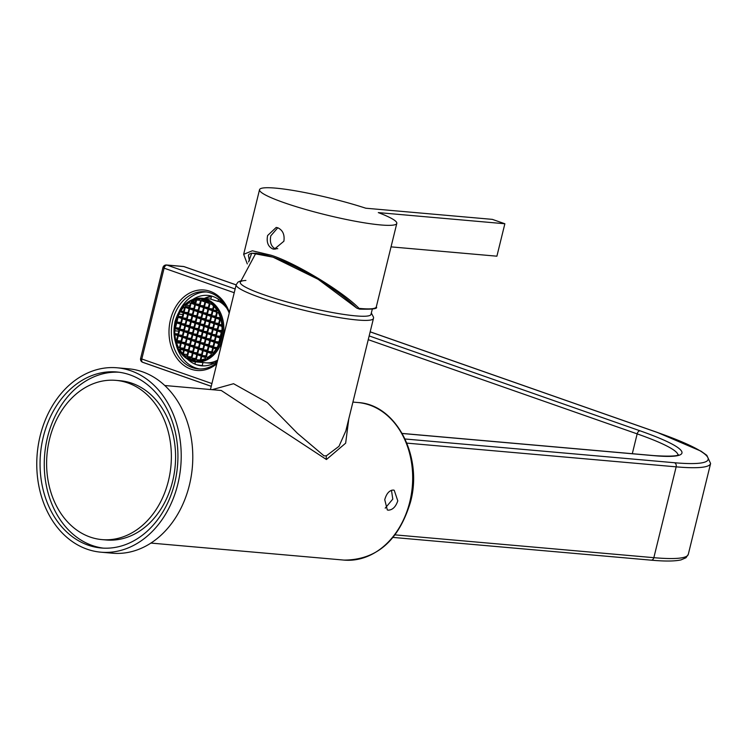 <?xml version="1.0" encoding="UTF-8"?>
<svg xmlns="http://www.w3.org/2000/svg" width="748" height="748" viewBox="0 0 748 748"><rect width="100%" height="100%" fill="white"/><g stroke="black" fill="none" stroke-linecap="round" stroke-linejoin="round"><path stroke-width="1.12" d="M277.05 258.668A55.53 6.769 -166.2 0 1 274.778 257.817M274.114 248.289A55.53 6.769 -166.2 0 1 277.76 248.691M372.289 309.214L370.971 314.459A67.311 8.209 -166.2 0 1 272.207 297.526A67.311 8.209 -166.2 0 1 240.239 282.342L255.91 253.123M267.616 235.527C266.344 242.09 268.018 246.541 272.627 248.878L274.282 249.234L283.885 241.23C284.801 234.648 282.781 230.169 277.807 227.785L276.199 227.439L267.616 235.527M277.779 227.775L270.813 235.807C269.532 242.371 271.187 246.812 275.788 249.149M248.56 261.968L251.721 253.133L273.048 257.172L318.115 279.284L356.796 308.12L359.564 309.083L359.068 308.382A70.677 8.621 13.8 0 0 376.291 306.932C378.123 308.756 372.541 309.476 359.526 309.111L357.002 308.213M359.564 309.083L356.927 308.195M247.308 263.932L243.661 254.32L252.347 250.786L271.066 255.227C295.133 262.688 342.883 291.533 359.068 308.382M504.863 223.755L492.343 219.37L365.781 208.215A70.677 8.621 13.8 0 0 296.423 191.002A70.677 8.621 13.8 0 0 259.537 189.683A70.677 8.621 13.8 0 0 283.988 202.652A70.677 8.621 13.8 0 0 356.226 221.417A70.677 8.621 13.8 0 0 396.805 223.4A70.677 8.621 13.8 0 0 378.301 212.6L504.863 223.755L496.896 256.19L391.045 246.868M356.609 307.998C340.564 291.72 301.509 267.045 273.114 257.228C245.148 248.598 248.626 256.854 248.495 255.807L249.393 260.762M204.802 298.517A34.829 27.115 95 0 1 211.413 296.675M219.145 301.481A31.977 24.89 95 0 1 226.738 308.129A31.977 24.89 -85 0 0 219.145 301.481M214.48 363.023A31.977 24.89 95 0 1 209.907 363.154L205.7 362.789A31.977 24.89 -85 0 0 217.677 360.078A31.977 24.89 95 0 1 205.7 362.789L196.126 361.939A31.977 24.89 95 0 1 175.126 321.883M206.532 291.963A38.7 30.135 -85 0 0 179.183 311.439M228.71 311.851A35.334 27.508 -85 0 0 213.087 296.545A35.334 27.508 -85 0 0 207.822 295.404A35.334 27.508 -85 0 0 192.797 299.499M211.516 296.245A35.334 27.508 -85 0 0 204.269 298.471M187.533 359.143A35.334 27.508 -85 0 0 196.359 364.669L194.938 363.743L195.396 361.864M203.718 365.884L196.359 364.669A35.334 27.508 -85 0 0 201.623 365.809A35.334 27.508 -85 0 0 217.406 361.181M176.219 345.006A38.7 30.135 -85 0 0 199.753 368.97M221.52 301.696L217.986 301.379L210.796 299.181L211.562 296.068M221.81 332.982A30.294 23.581 95 0 1 221.034 337.535L221.81 332.982M221.978 326.418A30.294 23.581 95 0 1 222.044 329.27L221.492 331.532L217.733 330.214L218.93 325.343L221.978 326.418M221.006 319.91A30.294 23.581 95 0 1 221.913 325.511L219.127 324.539L220.323 319.667L221.006 319.91M220.623 318.461A30.294 23.581 95 0 1 220.763 318.938L220.623 318.461M218.425 312.842A30.294 23.581 95 0 1 220.249 317.236L219.903 318.639L216.144 317.32L217.341 312.458L218.425 312.842M214.05 306.502A30.294 23.581 95 0 1 217.135 310.542L216.911 311.43L213.161 310.111L214.05 306.502M211.712 304.324A30.294 23.581 95 0 1 213.507 305.941L212.535 309.896L208.776 308.578L209.973 303.716L211.712 304.324M205.896 300.967A30.294 23.581 95 0 1 209.225 302.566L205.896 300.967M201.736 299.948A30.294 23.581 95 0 1 205.27 300.743L201.736 299.948M200.399 300.359L196.612 300.023A30.294 23.581 95 0 1 198.846 299.817L200.586 300.425L199.389 305.287L195.639 303.978L196.612 300.023M195.471 301.902L191.479 301.556A30.294 23.581 95 0 1 195.901 300.144L195.013 303.753L191.254 302.444L191.479 301.556M189.824 305.53L185.831 305.175A30.294 23.581 95 0 1 189.347 302.65L190.431 303.034L189.235 307.896L185.485 306.587L185.831 305.175M183.643 311.327L180.679 311.065A30.294 23.581 95 0 1 183.98 306.932L184.663 307.176L183.466 312.038L180.679 311.065M182.858 314.497L178.866 314.141A30.294 23.581 95 0 1 180.212 311.785L183.269 312.851L182.073 317.713L178.314 316.404L178.866 314.141M176.313 321.78L175.986 321.752A30.294 23.581 95 0 1 177.388 317.414L175.986 321.752M175.004 327.119A30.294 23.581 95 0 1 175.789 322.566L175.004 327.119M178.08 333.963L174.836 333.683A30.294 23.581 95 0 1 174.77 330.822L175.331 328.568L179.081 329.887L177.884 334.749L174.836 333.683M178.763 331.177L174.77 330.822M176.537 340.247L175.808 340.19A30.294 23.581 95 0 1 174.901 334.58L177.687 335.562L176.491 340.424L175.808 340.19M176.191 341.64A30.294 23.581 95 0 1 176.061 341.153L176.191 341.64M179.548 347.362L178.398 347.259A30.294 23.581 95 0 1 176.575 342.865L176.921 341.453L180.67 342.771L179.473 347.633L178.398 347.259M180.567 343.21L176.575 342.865M182.774 353.589A30.294 23.581 95 0 1 179.688 349.55L179.903 348.671L183.662 349.98L182.774 353.589M183.363 349.877L179.688 349.55M186.953 355.936L185.102 355.777A30.294 23.581 95 0 1 183.316 354.15L184.288 350.204L188.038 351.513L186.841 356.385L185.102 355.777M187.309 354.505L183.316 354.15M190.927 359.134A30.294 23.581 95 0 1 187.598 357.525L190.927 359.134M195.078 360.153A30.294 23.581 95 0 1 191.553 359.349L195.078 360.153M193.218 359.498L191.553 359.349M200.212 360.069A30.294 23.581 95 0 1 197.968 360.284L196.228 359.666L197.425 354.804L201.175 356.123L200.212 360.069M205.345 358.544A30.294 23.581 95 0 1 200.922 359.947L201.801 356.338L205.56 357.656L205.345 358.544M210.992 354.917A30.294 23.581 95 0 1 207.467 357.441L206.383 357.067L207.579 352.196L211.338 353.514L210.992 354.917M216.135 349.026A30.294 23.581 95 0 1 212.843 353.159L212.161 352.925L213.358 348.054L216.135 349.026M217.948 345.95A30.294 23.581 95 0 1 216.602 348.316L213.554 347.24L214.751 342.378L218.5 343.697L217.948 345.95M220.838 338.348A30.294 23.581 95 0 1 219.435 342.678L220.838 338.348M191.853 358.133L195.602 359.451L196.799 354.589L193.04 353.271L191.853 358.133L195.845 358.488M187.468 356.6L191.226 357.918L192.423 353.056L188.664 351.738L187.468 356.6L191.46 356.955M202.007 355.524L205.756 356.843L206.953 351.981L203.204 350.662L202.007 355.524L205.999 355.88M197.622 353.991L201.38 355.309L202.577 350.447L198.818 349.129L197.622 353.991L201.614 354.346M193.246 352.458L196.995 353.776L198.192 348.905L194.443 347.596L193.246 352.458L197.238 352.813M180.1 347.857L183.858 349.176L185.055 344.304L181.297 342.986L180.1 347.857L184.092 348.203M184.485 349.391L188.234 350.709L189.431 345.838L185.682 344.529L184.485 349.391L188.477 349.746M188.861 350.924L192.619 352.243L193.816 347.371L190.057 346.062L188.861 350.924L192.853 351.279M207.776 351.382L211.534 352.701L212.731 347.839L208.973 346.52L207.776 351.382L211.768 351.738M203.4 349.849L207.149 351.167L208.346 346.305L204.597 344.987L203.4 349.849L207.392 350.204M199.015 348.316L202.773 349.634L203.97 344.763L200.212 343.454L199.015 348.316L203.007 348.671M194.639 346.782L198.388 348.101L199.585 343.229L195.836 341.92L194.639 346.782L198.631 347.137M177.117 340.649L180.876 341.958L182.063 337.096L178.314 335.777L177.117 340.649L181.109 340.995M181.502 342.182L185.252 343.491L186.448 338.629L182.69 337.311L181.502 342.182L185.485 342.528M185.878 343.715L189.637 345.024L190.824 340.162L187.075 338.844L185.878 343.715L189.87 344.061M190.254 345.249L194.013 346.567L195.209 341.696L191.451 340.387L190.254 345.249L194.246 345.604M209.169 345.707L212.928 347.025L214.124 342.154L210.366 340.845L209.169 345.707L213.161 346.062M204.793 344.174L208.552 345.492L209.739 340.621L205.99 339.312L204.793 344.174L208.786 344.529M200.417 342.64L204.167 343.958L205.363 339.087L201.605 337.778L200.417 342.64L204.4 342.995M196.032 341.107L199.791 342.425L200.978 337.554L197.229 336.235L196.032 341.107L200.025 341.453M178.51 334.964L182.269 336.282L183.466 331.42L179.707 330.102L178.51 334.964L182.503 335.319M182.895 336.507L186.645 337.816L187.842 332.954L184.092 331.635L182.895 336.507L186.888 336.852M187.271 338.04L191.03 339.349L192.227 334.487L188.468 333.169L187.271 338.04L191.264 338.386M191.656 339.573L195.406 340.882L196.602 336.02L192.844 334.702L191.656 339.573L195.639 339.919M216.34 335.889L220.099 337.208L221.296 332.336L217.537 331.027L216.34 335.889L220.333 336.245M214.947 341.565L218.706 342.883L219.893 338.012L216.144 336.703L214.947 341.565L218.94 341.92M214.751 323.005L218.51 324.314L219.697 319.452L215.948 318.134L214.751 323.005L218.743 323.351M213.358 328.681L217.107 329.99L218.304 325.128L214.554 323.809L213.358 328.681L217.35 329.026M211.965 334.356L215.714 335.674L216.911 330.803L213.161 329.485L211.965 334.356L215.957 334.711M210.571 340.031L214.321 341.35L215.518 336.478L211.759 335.169L210.571 340.031L214.554 340.387M211.768 315.787L215.518 317.105L216.714 312.243L212.956 310.925L211.768 315.787L215.761 316.142M210.375 321.462L214.124 322.781L215.321 317.919L211.562 316.6L210.375 321.462L214.358 321.818M208.973 327.147L212.731 328.456L213.928 323.594L210.169 322.276L208.973 327.147L212.965 327.493M207.579 332.823L211.338 334.132L212.535 329.27L208.776 327.951L207.579 332.823L211.572 333.169M206.186 338.498L209.945 339.816L211.132 334.945L207.383 333.636L206.186 338.498L210.179 338.853M207.383 314.254L211.142 315.572L212.339 310.701L208.58 309.392L207.383 314.254L211.375 314.609M205.99 319.929L209.749 321.247L210.936 316.385L207.187 315.067L205.99 319.929L209.982 320.284M204.597 325.604L208.346 326.923L209.543 322.061L205.793 320.742L204.597 325.604L208.589 325.96M203.204 331.289L206.953 332.598L208.15 327.736L204.4 326.418L203.204 331.289L207.196 331.635M201.81 336.965L205.56 338.274L206.757 333.412L202.998 332.093L201.81 336.965L205.803 337.311M204.4 307.045L208.15 308.363L209.347 303.492L205.597 302.173L204.4 307.045L208.393 307.391M203.007 312.72L206.757 314.038L207.953 309.167L204.204 307.858L203.007 312.72L207 313.075M201.614 318.396L205.363 319.714L206.56 314.843L202.802 313.534L201.614 318.396L205.597 318.751M200.212 324.071L203.97 325.389L205.167 320.527L201.408 319.209L200.212 324.071L204.204 324.426M198.818 329.756L202.577 331.065L203.774 326.203L200.015 324.884L198.818 329.756L202.811 330.102M197.425 335.431L201.184 336.74L202.381 331.878L198.622 330.56L197.425 335.431L201.418 335.777M176.921 322.079L180.679 323.398L181.867 318.526L178.118 317.217L176.921 322.079L180.913 322.435M175.528 327.755L179.277 329.073L180.474 324.202L176.724 322.893L175.528 327.755L179.52 328.11M184.092 312.262L187.842 313.571L189.038 308.709L185.289 307.391L184.092 312.262L188.085 312.608M182.699 317.937L186.448 319.256L187.645 314.384L183.886 313.066L182.699 317.937L186.682 318.293M181.297 323.613L185.055 324.931L186.252 320.06L182.493 318.751L181.297 323.613L185.289 323.968M179.903 329.288L183.662 330.607L184.859 325.735L181.1 324.426L179.903 329.288L183.896 329.644M189.861 308.12L193.62 309.429L194.817 304.567L191.058 303.249L189.861 308.12L193.854 308.466M188.468 313.795L192.227 315.114L193.423 310.242L189.665 308.924L188.468 313.795L192.46 314.141M187.075 319.471L190.834 320.789L192.021 315.918L188.272 314.609L187.075 319.471L191.067 319.826M185.682 325.146L189.431 326.465L190.628 321.593L186.878 320.284L185.682 325.146L189.674 325.502M184.288 330.822L188.038 332.14L189.235 327.278L185.485 325.96L184.288 330.822L188.281 331.177M194.246 309.653L197.996 310.962L199.192 306.1L195.443 304.782L194.246 309.653L198.239 309.999M192.853 315.329L196.602 316.647L197.799 311.776L194.05 310.467L192.853 315.329L196.846 315.684M191.46 321.004L195.209 322.323L196.406 317.451L192.647 316.142L191.46 321.004L195.443 321.36M190.057 326.68L193.816 327.998L195.013 323.136L191.254 321.818L190.057 326.68L194.05 327.035M188.664 332.355L192.423 333.673L193.62 328.811L189.861 327.493L188.664 332.355L192.657 332.71M200.015 305.511L203.774 306.82L204.971 301.958L201.212 300.64L200.015 305.511L204.008 305.857M198.622 311.187L202.381 312.505L203.578 307.634L199.819 306.315L198.622 311.187L202.614 311.542M197.229 316.862L200.988 318.181L202.184 313.309L198.426 312L197.229 316.862L201.221 317.217M195.836 322.538L199.594 323.856L200.782 318.994L197.033 317.676L195.836 322.538L199.828 322.893M194.443 328.213L198.192 329.531L199.389 324.669L195.639 323.351L194.443 328.213L198.435 328.568M193.049 333.898L196.799 335.207L197.996 330.345L194.246 329.026L193.049 333.898L197.042 334.244M213.002 352.991L212.161 352.925M207.879 357.198L206.383 357.067M200.221 360.022L196.228 359.666M182.306 316.75L178.314 316.404M189.478 306.932L185.485 306.587M195.247 302.79L191.254 302.444M199.632 304.324L195.639 303.978M207.168 301.491L205.793 301.369M212.769 308.933L208.776 308.578M217.079 310.457L213.161 310.111M220.136 317.676L216.144 317.32M221.847 324.772L219.127 324.539M221.726 330.56L217.733 330.214M217.06 347.549L213.554 347.24M216.761 363.837A40.383 31.444 95 0 1 190.955 369.157A40.383 31.444 95 0 1 170.479 319.714A40.383 31.444 95 0 1 210.076 291.309A40.383 31.444 95 0 1 229.384 312.43M229.197 313.178A38.7 30.135 -85 0 0 210.73 293.02A38.7 30.135 -85 0 0 204.961 291.767A38.7 30.135 -85 0 0 172.021 323.931A38.7 30.135 -85 0 0 192.404 367.633A38.7 30.135 -85 0 0 198.164 368.876A38.7 30.135 -85 0 0 217.06 362.584M100.868 552.183L112.443 553.202A92.556 72.051 -85 0 0 189.394 485.125A92.556 72.051 -85 0 0 128.693 368.811L117.118 367.792A92.556 72.051 95 0 1 177.828 484.096A92.556 72.051 95 0 1 100.868 552.183A92.556 72.051 95 0 1 40.158 435.878A92.556 72.051 95 0 1 117.118 367.792M49.546 439.16A79.933 62.224 95 0 1 116.005 380.367A79.933 62.224 95 0 1 168.44 480.814A79.933 62.224 95 0 1 101.98 539.607A79.933 62.224 95 0 1 49.546 439.16M116.005 380.367L120.222 380.732A79.933 62.224 95 0 1 172.648 481.179A79.933 62.224 95 0 1 106.188 539.981L101.98 539.607M103.346 548.134A88.348 68.779 95 0 1 47.498 437.337A88.348 68.779 95 0 1 118.848 372.214M174.695 483.002A88.348 68.779 95 0 1 101.242 547.994A88.348 68.779 95 0 1 43.291 436.972A88.348 68.779 95 0 1 116.744 371.98A88.348 68.779 95 0 1 174.695 483.002M385.211 508.163L392.784 499.103L391.475 490.258M393.224 490.052C389.287 490.351 386.464 493.577 384.743 499.711L387.314 509.958L388.287 510.164C392.56 509.986 395.729 506.882 397.786 500.861L394.215 490.267L393.224 490.052M212.105 389.68L233.563 383.715L267.288 402.583L297.367 433.26L324.015 455.85L326.399 455.794L338.994 446.304L345.838 430.895L373.458 318.452A70.677 8.621 -166.2 0 1 357.385 320.004A70.677 8.621 -166.2 0 1 280.341 303.959A70.677 8.621 -166.2 0 1 236.19 284.736L210.45 389.53M348.792 418.889L345.651 443.181L326.427 459.524L221.249 390.484L164.784 385.51M202.96 362.546L202.175 365.753M218.5 299.284L217.986 301.379M221.558 338.161A31.136 24.235 -85 0 0 205.784 300.041A31.136 24.235 -85 0 0 175.256 321.939A31.136 24.235 -85 0 0 191.039 360.059A31.136 24.235 -85 0 0 221.558 338.161M175.154 321.762A31.977 24.89 95 0 1 201.745 298.246A31.977 24.89 95 0 1 222.717 338.423A31.977 24.89 95 0 1 196.126 361.939C178.884 357.441 171.834 344.061 174.967 321.78C179.716 306.11 188.646 298.265 201.745 298.246L210.824 299.041M409.782 501.917A79.092 61.57 -85 0 0 357.909 402.527C396.197 404.453 423.031 456.28 410.549 501.843C398.88 540.542 376.712 559.962 344.024 560.093A79.092 61.57 -85 0 0 409.782 501.917M326.427 459.524A8.415 6.667 83.6 0 1 326.399 455.794M245.896 280.463A67.311 8.209 13.8 0 0 270.916 297.115A67.311 8.209 13.8 0 0 355.683 315.88M710.6 463.517A151.451 18.466 -166.2 0 1 676.155 466.846L653.846 557.681A151.451 18.466 13.8 0 0 688.291 554.352L710.6 463.517L706.795 455.298L700.979 451.147L657.212 432.372A3.366 2.076 109.3 0 0 656.903 432.307L370.166 331.86M234.227 292.72L164.111 268.158L141.802 358.993L211.918 383.556M632.303 453.699L637.165 433.877L368.25 339.667M677.969 455.036A117.791 14.362 13.8 0 0 637.165 433.877A3.366 2.076 -70.7 0 1 640.064 430.82A121.157 14.773 -166.2 0 1 654.425 455.71L402.256 433.494M405.089 438.992L674.453 462.731A148.085 18.055 13.8 0 0 656.903 432.307M236.144 284.904L183.849 266.578L167.01 265.101L235.143 288.971M369.166 335.917L640.064 430.82M674.453 462.731A3.366 2.618 -85 0 1 676.155 466.846L406.884 443.125M395.075 534.876L653.846 557.681A3.366 2.618 95 0 1 651.05 560.159A3.366 2.618 95 0 1 650.545 560.046M211.245 386.286L143.111 362.415A3.366 2.076 -70.7 0 1 142.793 362.35A3.366 2.076 -70.7 0 1 141.802 358.993L140.633 358.367A3.366 3.366 0 0 0 142.793 362.35L211.235 386.323M653.415 455.626A3.366 2.618 95 0 1 653.92 455.607A3.366 2.618 95 0 1 654.425 455.71M164.111 268.158A3.366 2.076 -70.7 0 1 167.01 265.101A3.366 2.618 95 0 0 166.514 264.988A3.366 3.366 0 0 0 162.952 267.541L164.111 268.158M182.83 266.494A3.366 2.618 95 0 1 183.344 266.475A3.366 2.618 95 0 1 183.849 266.578A3.366 2.076 109.3 0 1 184.167 266.653A3.366 3.366 0 0 0 183.344 266.475L166.514 264.988M184.447 266.793A3.366 2.076 109.3 0 0 184.167 266.653L236.153 284.866M259.537 189.683L243.661 254.32M396.805 223.4L376.291 306.932M373.458 318.452L373.589 317.348L371.373 313.085M357.909 402.527L352.916 402.087M344.024 560.093L150.9 543.076M240.519 280.949L238.023 282.08L236.19 284.736M678.24 454.877C678.436 453.952 681.914 457.393 653.92 455.607L402.209 433.429M688.291 554.352L685.981 557.746L681.045 559.887C674.846 561.309 664.85 561.402 651.05 560.159L393.046 537.419M162.952 267.541L140.633 358.367M370.176 331.813L657.212 432.372"/></g></svg>
